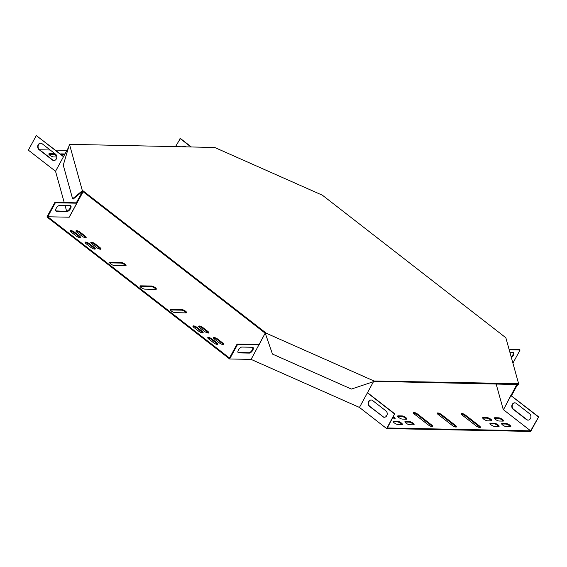 <?xml version="1.0" encoding="UTF-8"?>
<svg xmlns="http://www.w3.org/2000/svg" width="567" height="567" viewBox="0 0 567 567"><rect width="100%" height="100%" fill="white"/><g stroke="black" fill="none" stroke-linecap="round" stroke-linejoin="round"><path stroke-width="0.85" d="M69.472 144.323L63.263 165.167L72.597 198.769L73.214 199.038L82.584 191.306L265.321 333.304L265.639 332.716L82.902 190.725L82.584 191.306L81.974 191.036L82.293 190.448L69.472 144.323L213.936 147.463M373.894 381.336L517.352 384.525M374.071 381.01L373.752 381.591L351.405 389.068L272.472 354.077L265.391 333.559L265.71 332.978L374.071 381.01L518.061 383.618L517.749 384.206L518.358 384.476L516.976 385.617M518.061 383.618L518.677 383.894L505.856 337.762L322.432 195.232L214.078 147.2M82.902 190.725L82.293 190.448M72.597 198.769L81.974 191.036M518.677 383.894L518.358 384.476M402.442 419.105L406.263 419.183A3.041 0.886 28.6 0 0 406.808 418.992A3.041 0.886 28.6 0 0 405.228 417.156A3.041 0.886 28.6 0 0 402.024 415.887L398.204 415.809A3.041 0.886 28.6 0 0 397.658 416.008A3.041 0.886 28.6 0 0 399.239 417.844A3.041 0.886 28.6 0 0 402.442 419.105M487.471 420.799L491.291 420.877A3.041 0.886 28.6 0 0 491.837 420.686A3.041 0.886 28.6 0 0 490.249 418.85A3.041 0.886 28.6 0 0 487.053 417.581L483.226 417.503A3.041 0.886 28.6 0 0 482.68 417.702A3.041 0.886 28.6 0 0 484.268 419.537A3.041 0.886 28.6 0 0 487.471 420.799M502.993 421.111A3.041 0.886 28.6 0 0 503.539 420.92A3.041 0.886 28.6 0 0 501.958 419.077A3.041 0.886 28.6 0 0 498.754 417.815L494.934 417.737A3.041 0.886 28.6 0 0 494.381 417.936A3.041 0.886 28.6 0 0 495.969 419.771A3.041 0.886 28.6 0 0 499.173 421.033L502.993 421.111M91.819 243.796L96.659 247.566A3.041 0.886 28.6 0 0 101.004 249.055A3.041 0.886 28.6 0 0 100.005 247.63L95.157 243.867A3.041 0.886 28.6 0 0 90.819 242.378A3.041 0.886 28.6 0 0 91.819 243.796M199.662 327.606L204.51 331.369A3.041 0.886 28.6 0 0 208.847 332.857A3.041 0.886 28.6 0 0 207.855 331.433L203.007 327.669A3.041 0.886 28.6 0 0 198.67 326.181A3.041 0.886 28.6 0 0 199.662 327.606M219.358 342.9A3.041 0.886 28.6 0 0 223.696 344.389A3.041 0.886 28.6 0 0 222.696 342.971L217.848 339.201A3.041 0.886 28.6 0 0 213.511 337.719A3.041 0.886 28.6 0 0 214.51 339.137L219.358 342.9M494.743 426.455L498.563 426.526A3.041 0.886 28.6 0 0 499.109 426.334A3.041 0.886 28.6 0 0 497.521 424.499A3.041 0.886 28.6 0 0 494.318 423.23L490.498 423.159A3.041 0.886 28.6 0 0 489.952 423.351A3.041 0.886 28.6 0 0 491.539 425.186A3.041 0.886 28.6 0 0 494.743 426.455M409.714 424.761L413.534 424.832A3.041 0.886 28.6 0 0 414.08 424.64A3.041 0.886 28.6 0 0 412.5 422.805A3.041 0.886 28.6 0 0 409.296 421.536L405.476 421.465A3.041 0.886 28.6 0 0 404.923 421.657A3.041 0.886 28.6 0 0 406.511 423.492A3.041 0.886 28.6 0 0 409.714 424.761M193.928 327.485L198.776 331.256A3.041 0.886 28.6 0 0 203.121 332.744A3.041 0.886 28.6 0 0 202.121 331.319L197.273 327.556A3.041 0.886 28.6 0 0 192.936 326.068A3.041 0.886 28.6 0 0 193.928 327.485M86.085 243.682L90.933 247.453A3.041 0.886 28.6 0 0 95.27 248.941A3.041 0.886 28.6 0 0 94.271 247.517L89.43 243.753A3.041 0.886 28.6 0 0 85.085 242.265A3.041 0.886 28.6 0 0 86.085 243.682M393.767 421.231A3.041 0.886 28.6 0 0 393.222 421.423A3.041 0.886 28.6 0 0 394.809 423.258A3.041 0.886 28.6 0 0 398.013 424.527L401.833 424.598A3.041 0.886 28.6 0 0 402.379 424.407A3.041 0.886 28.6 0 0 400.791 422.571A3.041 0.886 28.6 0 0 397.587 421.302L393.767 421.231L393.448 421.813A3.041 0.886 28.6 0 0 393.257 421.82M74.582 232.215A3.041 0.886 28.6 0 0 70.244 230.726A3.041 0.886 28.6 0 0 71.236 232.151L76.084 235.915A3.041 0.886 28.6 0 0 80.422 237.403A3.041 0.886 28.6 0 0 79.43 235.985L74.582 232.215L74.263 232.803A3.041 0.886 28.6 0 0 70.28 231.13M151.538 286.044L140.552 285.825A3.041 0.886 28.6 0 0 139.999 286.023A3.041 0.886 28.6 0 0 141.587 287.859A3.041 0.886 28.6 0 0 144.791 289.12L155.776 289.34A3.041 0.886 28.6 0 0 156.322 289.149A3.041 0.886 28.6 0 0 154.741 287.306A3.041 0.886 28.6 0 0 151.538 286.044L151.219 286.626L140.233 286.413A3.041 0.886 28.6 0 0 140.042 286.42M181.83 309.582L170.844 309.369A3.041 0.886 28.6 0 0 170.298 309.561A3.041 0.886 28.6 0 0 171.879 311.396A3.041 0.886 28.6 0 0 175.083 312.665L186.068 312.878A3.041 0.886 28.6 0 0 186.621 312.686A3.041 0.886 28.6 0 0 185.033 310.851A3.041 0.886 28.6 0 0 181.83 309.582L181.511 310.17L170.525 309.951A3.041 0.886 28.6 0 0 170.334 309.958M114.499 265.583L125.484 265.803A3.041 0.886 28.6 0 0 126.03 265.604A3.041 0.886 28.6 0 0 124.442 263.768A3.041 0.886 28.6 0 0 121.239 262.507L110.253 262.287A3.041 0.886 28.6 0 0 109.707 262.478A3.041 0.886 28.6 0 0 111.295 264.314A3.041 0.886 28.6 0 0 114.499 265.583M438.227 414.548L452.161 425.37A3.041 0.886 28.6 0 0 456.499 426.859A3.041 0.886 28.6 0 0 455.507 425.441L441.573 414.612A3.041 0.886 28.6 0 0 437.235 413.123A3.041 0.886 28.6 0 0 438.227 414.548M462.112 415.023L476.046 425.852A3.041 0.886 28.6 0 0 480.384 427.341A3.041 0.886 28.6 0 0 479.391 425.916L465.457 415.087A3.041 0.886 28.6 0 0 461.113 413.598A3.041 0.886 28.6 0 0 462.112 415.023M431.622 424.966L417.688 414.137A3.041 0.886 28.6 0 0 413.35 412.648A3.041 0.886 28.6 0 0 414.342 414.073L428.276 424.896A3.041 0.886 28.6 0 0 432.621 426.384A3.041 0.886 28.6 0 0 431.622 424.966L431.303 425.548L417.369 414.718A3.041 0.886 28.6 0 0 413.386 413.045M64.978 153.962A3.041 0.886 28.6 0 0 64.943 153.962L61.123 153.884A3.041 0.886 28.6 0 0 60.577 154.082A3.041 0.886 28.6 0 0 60.556 154.132M538.65 416.844L530.698 431.43L386.63 428.56L394.582 413.974L387.332 427.979L530.634 430.835L538.65 416.844L510.853 395.447L503.453 409.714L530.634 430.835M517.26 384.192L517.43 384.787L516.813 384.511L503.453 409.714M503.22 409.445L496.082 383.774M66.956 150.333L55.375 150.099M50.194 150L39.605 149.787M76.864 203.192L69.16 217.204L76.793 203.199L55.36 202.773L54.871 202.398L46.926 216.977L229.656 358.975L251.089 359.4L264.931 333.623L265.505 333.878M55.36 202.773L47.727 216.771L69.16 217.204M47.727 216.771L229.493 358.011L237.126 344.013L237.608 344.389L229.656 358.975M56.147 154.805A3.041 0.886 28.6 0 0 53.241 153.728L49.421 153.657A3.041 0.886 28.6 0 0 48.875 153.848A3.041 0.886 28.6 0 0 50.456 155.684A3.041 0.886 28.6 0 0 53.659 156.953L56.82 157.009M213.624 342.787A3.041 0.886 28.6 0 0 217.962 344.275A3.041 0.886 28.6 0 0 216.97 342.858L212.122 339.087A3.041 0.886 28.6 0 0 207.777 337.599A3.041 0.886 28.6 0 0 208.776 339.023L213.624 342.787M510.265 426.76A3.041 0.886 28.6 0 0 510.81 426.568A3.041 0.886 28.6 0 0 509.23 424.733A3.041 0.886 28.6 0 0 506.026 423.464L502.199 423.386A3.041 0.886 28.6 0 0 501.653 423.584A3.041 0.886 28.6 0 0 503.241 425.42A3.041 0.886 28.6 0 0 506.444 426.682L510.265 426.76M80.316 232.328A3.041 0.886 28.6 0 0 75.978 230.84A3.041 0.886 28.6 0 0 76.97 232.264L81.818 236.028A3.041 0.886 28.6 0 0 86.156 237.516A3.041 0.886 28.6 0 0 85.163 236.099L80.316 232.328L79.997 232.917A3.041 0.886 28.6 0 0 76.013 231.244M386.8 415.583L386.496 415.576A3.041 0.886 28.6 0 0 385.95 415.774A3.041 0.886 28.6 0 0 386.177 416.462M392.279 418.907L394.561 418.949A3.041 0.886 28.6 0 0 395.107 418.758A3.041 0.886 28.6 0 0 393.406 416.844M66.608 211.108L65.063 205.545M64.234 202.582L55.538 171.277L28.35 150.156L36.302 135.57L63.483 156.698L55.538 171.277M386.63 428.56L359.45 407.432L251.089 359.4M406.454 419.176A3.041 0.886 28.6 0 0 404.413 417.432A3.041 0.886 28.6 0 0 401.705 416.469L397.885 416.398A3.041 0.886 28.6 0 0 397.694 416.405M491.483 420.87A3.041 0.886 28.6 0 0 489.441 419.133A3.041 0.886 28.6 0 0 486.734 418.163L482.907 418.092A3.041 0.886 28.6 0 0 482.715 418.099M503.184 421.104A3.041 0.886 28.6 0 0 501.143 419.36A3.041 0.886 28.6 0 0 498.436 418.396L494.615 418.326A3.041 0.886 28.6 0 0 494.424 418.333M100.65 249.239A3.041 0.886 28.6 0 0 99.686 248.218L94.838 244.448A3.041 0.886 28.6 0 0 90.855 242.775M208.493 333.042A3.041 0.886 28.6 0 0 207.536 332.021L202.688 328.25A3.041 0.886 28.6 0 0 198.705 326.578M223.341 344.573A3.041 0.886 28.6 0 0 222.377 343.552L217.537 339.789A3.041 0.886 28.6 0 0 213.546 338.116M498.754 426.519A3.041 0.886 28.6 0 0 496.713 424.782A3.041 0.886 28.6 0 0 494.006 423.818L490.179 423.74A3.041 0.886 28.6 0 0 489.987 423.747M413.726 424.825A3.041 0.886 28.6 0 0 411.685 423.088A3.041 0.886 28.6 0 0 408.977 422.124L405.157 422.046A3.041 0.886 28.6 0 0 404.966 422.054M202.759 332.928A3.041 0.886 28.6 0 0 201.802 331.908L196.955 328.137A3.041 0.886 28.6 0 0 192.971 326.464M94.916 249.126A3.041 0.886 28.6 0 0 93.959 248.098L89.111 244.334A3.041 0.886 28.6 0 0 85.121 242.662M402.024 424.591A3.041 0.886 28.6 0 0 399.983 422.854A3.041 0.886 28.6 0 0 397.276 421.891L393.448 421.813M80.067 237.587A3.041 0.886 28.6 0 0 79.111 236.567L74.263 232.803M155.968 289.333A3.041 0.886 28.6 0 0 153.926 287.589A3.041 0.886 28.6 0 0 151.219 286.626M186.26 312.871A3.041 0.886 28.6 0 0 184.218 311.134A3.041 0.886 28.6 0 0 181.511 310.17M125.676 265.795A3.041 0.886 28.6 0 0 123.634 264.052A3.041 0.886 28.6 0 0 120.92 263.088L109.934 262.868A3.041 0.886 28.6 0 0 109.743 262.875M456.144 427.043A3.041 0.886 28.6 0 0 455.188 426.023L441.254 415.193A3.041 0.886 28.6 0 0 437.27 413.52M480.029 427.525A3.041 0.886 28.6 0 0 479.072 426.497L465.138 415.675A3.041 0.886 28.6 0 0 461.155 414.002M432.267 426.568A3.041 0.886 28.6 0 0 431.303 425.548M64.659 154.55A3.041 0.886 28.6 0 0 64.631 154.543L60.995 154.472M56.679 155.968A3.041 0.886 28.6 0 0 52.922 154.316L49.102 154.238A3.041 0.886 28.6 0 0 48.911 154.245M217.608 344.46A3.041 0.886 28.6 0 0 216.651 343.439L211.803 339.676A3.041 0.886 28.6 0 0 207.82 338.003M510.456 426.753A3.041 0.886 28.6 0 0 508.415 425.016A3.041 0.886 28.6 0 0 505.707 424.052L501.887 423.974A3.041 0.886 28.6 0 0 501.689 423.981M85.801 237.701A3.041 0.886 28.6 0 0 84.844 236.68L79.997 232.917M386.432 416.164L386.184 416.164A3.041 0.886 28.6 0 0 385.985 416.171M394.752 418.942A3.041 0.886 28.6 0 0 393.087 417.425M237.608 344.389L259.041 344.821L264.931 333.623M82.881 192.163L76.921 203.099L76.304 202.823L82.272 191.887L82.881 192.163L82.662 191.363M68.281 147.902L63.483 156.698M76.304 202.823L54.871 202.398M67.026 211.484L56.523 211.271A3.473 1.623 -52.2 0 1 55.977 211.101A3.473 1.623 -52.2 0 1 56.487 207.834A3.473 1.623 -52.2 0 1 59.698 205.438L70.209 205.651A3.473 1.623 -52.2 0 1 70.747 205.828A3.473 1.623 -52.2 0 1 70.237 209.088A3.473 1.623 -52.2 0 1 67.026 211.484L56.034 210.896A3.473 1.623 -52.2 0 1 55.779 210.86M70.471 205.686A3.473 1.623 -52.2 0 1 69.564 208.982A3.473 1.623 -52.2 0 1 66.545 211.108M36.302 135.57L63.596 156.492M175.479 146.697L180.37 138.44L191.391 147.009M40.852 143.231A3.473 2.899 -88.9 0 0 38.18 145.797A3.473 2.899 -88.9 0 0 39.378 149.617L52.71 159.972A3.473 2.899 -88.9 0 0 54.042 160.518M42.178 143.777A3.473 2.899 -88.9 0 0 40.661 143.217A3.473 2.899 -88.9 0 0 37.819 145.684A3.473 2.899 -88.9 0 0 39.003 149.603L52.327 159.965A3.473 2.899 -88.9 0 0 53.851 160.518A3.473 2.899 -88.9 0 0 56.686 158.058A3.473 2.899 -88.9 0 0 55.509 154.132L42.178 143.777M509.102 349.435L519.592 349.641L520.074 350.023L512.915 363.156M179.987 138.433L191.008 147.002M182.489 146.832A3.473 2.899 91.1 0 1 184.346 146.08A3.473 2.899 91.1 0 1 185.863 146.633L186.21 146.91M182.872 146.839A3.473 2.899 91.1 0 1 184.537 146.095M373.362 381.917L359.45 407.432M265.002 333.885L265.597 334.147M258.97 344.559L237.126 344.013M238.027 352.476A3.473 1.623 127.8 0 0 238.282 352.511L248.793 352.724A3.473 1.623 127.8 0 0 251.819 350.604A3.473 1.623 127.8 0 0 252.719 347.302M241.953 347.061A3.473 1.623 127.8 0 0 238.742 349.449A3.473 1.623 127.8 0 0 238.232 352.717A3.473 1.623 127.8 0 0 238.771 352.894L249.282 353.099A3.473 1.623 127.8 0 0 252.485 350.711A3.473 1.623 127.8 0 0 252.995 347.443A3.473 1.623 127.8 0 0 252.457 347.266L241.953 347.061M367.494 392.676L394.965 413.981M394.582 413.974L367.395 392.853M371.265 399.976A3.473 2.899 -88.9 0 0 368.593 402.542A3.473 2.899 -88.9 0 0 369.797 406.362L383.122 416.717A3.473 2.899 -88.9 0 0 384.454 417.262M382.739 416.71A3.473 2.899 -88.9 0 0 384.263 417.262A3.473 2.899 -88.9 0 0 387.098 414.803A3.473 2.899 -88.9 0 0 385.921 410.877L372.59 400.522A3.473 2.899 -88.9 0 0 371.073 399.969A3.473 2.899 -88.9 0 0 368.238 402.428A3.473 2.899 -88.9 0 0 369.415 406.355L383.122 416.717M517.43 384.787L511.462 395.723M509.201 349.804L520.074 350.023M511.207 357.004A3.473 1.623 127.8 0 0 513.213 352.497M511.377 357.628A3.473 1.623 127.8 0 0 513.532 354.885A3.473 1.623 127.8 0 0 513.496 352.631A3.473 1.623 127.8 0 0 512.951 352.461L509.924 352.398M538.267 416.837L511.08 395.716M516.275 403.385L529.606 413.74A3.473 2.899 91.1 0 1 530.783 417.666A3.473 2.899 91.1 0 1 527.948 420.126A3.473 2.899 91.1 0 1 526.424 419.573L513.1 409.218A3.473 2.899 91.1 0 1 511.916 405.292A3.473 2.899 91.1 0 1 514.758 402.825A3.473 2.899 91.1 0 1 516.275 403.385M528.139 420.126A3.473 2.899 91.1 0 1 526.807 419.58L513.475 409.225A3.473 2.899 91.1 0 1 512.277 405.405A3.473 2.899 91.1 0 1 514.949 402.839M49.421 153.657L49.102 154.238M53.241 153.728L52.922 154.316M64.631 154.543L64.943 153.962M60.86 154.366L61.123 153.884M417.369 414.718L417.688 414.137M465.138 415.675L465.457 415.087M479.072 426.497L479.391 425.916M441.254 415.193L441.573 414.612M455.188 426.023L455.507 425.441M109.934 262.868L110.253 262.287M120.92 263.088L121.239 262.507M170.525 309.951L170.844 309.369M140.233 286.413L140.552 285.825M39.378 149.617L39.003 149.603M52.71 159.972L52.327 159.965M79.43 235.985L79.111 236.567M216.97 342.858L216.651 343.439M212.122 339.087L211.803 339.676M397.587 421.302L397.276 421.891M506.026 423.464L505.707 424.052M502.199 423.386L501.887 423.974M89.111 244.334L89.43 243.753M93.959 248.098L94.271 247.517M196.955 328.137L197.273 327.556M201.802 331.908L202.121 331.319M405.157 422.046L405.476 421.465M408.977 422.124L409.296 421.536M490.179 423.74L490.498 423.159M494.006 423.818L494.318 423.23M222.696 342.971L222.377 343.552M217.848 339.201L217.537 339.789M85.163 236.099L84.844 236.68M202.688 328.25L203.007 327.669M207.536 332.021L207.855 331.433M94.838 244.448L95.157 243.867M99.686 248.218L100.005 247.63M498.754 417.815L498.436 418.396M494.934 417.737L494.615 418.326M386.496 415.576L386.184 416.164M482.907 418.092L483.226 417.503M486.734 418.163L487.053 417.581M397.885 416.398L398.204 415.809M401.705 416.469L402.024 415.887M238.282 352.511L238.771 352.894M248.793 352.724L249.282 353.099M56.034 210.896L56.523 211.271M526.424 419.573L526.807 419.58M513.1 409.218L513.475 409.225M369.415 406.355L369.797 406.362M76.914 203.156L69.287 217.154"/></g></svg>
